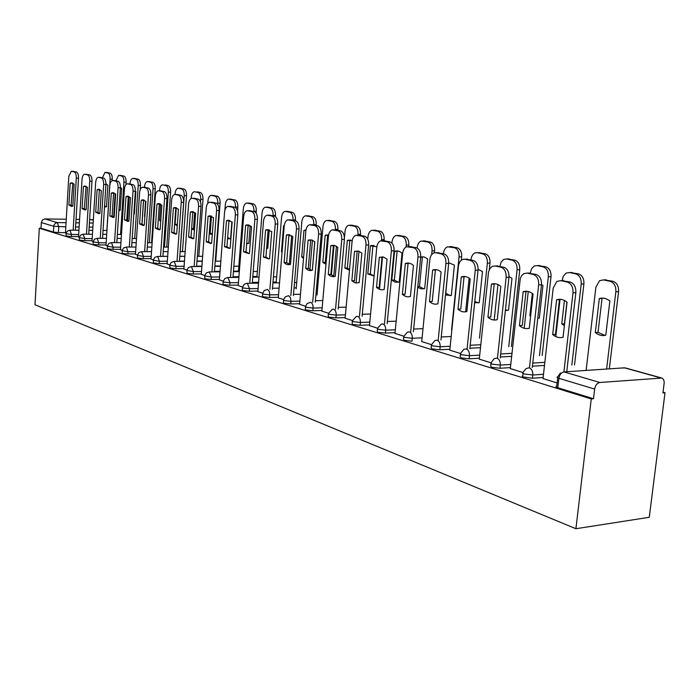 <?xml version="1.0" encoding="UTF-8"?>
<svg xmlns="http://www.w3.org/2000/svg" width="700" height="700" viewBox="0 0 700 700"><rect width="100%" height="100%" fill="white"/><g stroke="black" fill="none" stroke-linecap="round" stroke-linejoin="round"><path stroke-width="1.05" d="M523.075 373.572L522.839 375.786L522.113 376.197L522.839 376.88L532.464 378.245L532.822 374.99L524.169 373.984L522.462 373.056L526.085 368.559L529.218 367.78C531.764 368.918 532.962 371.315 532.822 374.99L543.489 374.255M490.91 363.738L490.674 365.96L491.584 367.299L499.984 368.261L500.325 365.085L491.925 364.123L491.006 362.801L494.165 358.662L496.895 358.094C499.31 359.179 500.456 361.515 500.325 365.085L510.764 364.446M460.373 354.401L460.145 356.624L461.011 357.858L469.157 358.794L469.481 355.696L461.326 354.76L460.46 353.544L463.838 349.326L466.226 348.906C468.519 349.947 469.604 352.205 469.481 355.696L479.701 355.127M431.349 345.52L431.13 347.751L431.953 348.889L439.871 349.79L440.169 346.771L432.25 345.87L431.428 344.741L434.971 340.48L437.071 340.174C439.25 341.171 440.283 343.368 440.169 346.771L450.179 346.264M403.734 337.076L403.524 339.308L404.303 340.358L412.002 341.233L412.291 338.275L404.582 337.409L403.804 336.368L407.479 332.089L409.334 331.861C411.408 332.815 412.396 334.959 412.291 338.275L422.091 337.829M377.431 329.026L377.221 331.257L377.956 332.229L385.446 333.069L385.726 330.19L378.227 329.341L377.484 328.387L381.264 324.109L382.9 323.942C384.886 324.861 385.822 326.944 385.726 330.19L395.334 329.796M352.336 321.352L352.135 323.575L352.835 324.476L360.132 325.29L360.395 322.473L353.089 321.659L352.389 320.766L356.23 316.505L357.7 316.391C359.581 317.275 360.483 319.296 360.395 322.473L369.819 322.131M328.37 314.029L328.178 316.243L328.851 317.074L335.956 317.861L336.201 315.105L329.096 314.317L328.422 313.495L332.316 309.26L333.629 309.181C335.431 310.03 336.289 312.007 336.201 315.105L345.45 314.808M305.471 307.02L305.287 309.225L305.926 309.995L312.856 310.765L313.092 308.061L306.154 307.3L305.515 306.539L307.169 303.502L310.625 302.286C312.349 303.109 313.171 305.034 313.092 308.061L322.166 307.808M283.561 300.326L283.377 302.514L283.99 303.223L290.754 303.975L290.973 301.324L284.209 300.58L283.596 299.88L285.25 296.852L288.61 295.689L290.447 297.684L290.973 301.324L299.88 301.105M262.579 293.904L262.404 296.082L262.981 296.739L269.588 297.465L269.797 294.875L263.191 294.158L262.614 293.501L264.259 290.491L267.531 289.371L269.29 291.314L269.797 294.875L278.539 294.691M242.463 287.752L242.296 289.914L242.848 290.526L249.296 291.235L249.498 288.697L243.049 287.989L242.489 287.385L244.134 284.384L246.444 283.325L258.527 283.141M223.16 281.855L223.002 283.99L223.528 284.567L229.828 285.25L230.02 282.765L223.72 282.082L223.186 281.514L224.822 278.539L227.929 277.506L230.02 282.765L238.464 282.634M204.636 276.185L204.977 278.836L211.138 279.51L211.321 277.069L204.654 275.879L206.273 272.921L209.317 271.933L211.321 277.069L219.625 276.964M186.83 270.743L187.154 273.341L193.183 273.989L193.357 271.6L186.847 270.454L188.449 267.531L191.424 266.569L193.357 271.6L201.513 271.512M169.697 265.501L170.013 268.047L175.91 268.686L176.076 266.332L169.715 265.239L171.308 262.342L174.213 261.415L176.076 266.332L184.1 266.271M153.221 260.461L153.51 262.955L159.294 263.576L159.451 261.266L153.23 260.225L154.805 257.355L157.649 256.445L159.451 261.266L167.344 261.231M137.34 255.605L137.62 258.055L143.281 258.659L143.439 256.392L137.357 255.386L138.915 252.551L141.697 251.668L143.439 256.392L151.2 256.366M122.045 250.924L122.308 253.33L127.855 253.916L128.004 251.694L122.054 250.723L123.594 247.922L126.324 247.065L128.004 251.694L135.643 251.685M107.284 246.418L107.538 248.771L112.971 249.34L113.111 247.161L107.293 246.234L108.815 243.451L111.501 242.62L113.111 247.161L120.636 247.17M93.039 242.06L93.284 244.37L98.612 244.93L98.752 242.786L93.056 241.885L94.553 239.146L97.186 238.332L98.752 242.786L106.155 242.804M79.293 237.851L79.52 240.118L84.752 240.669L84.875 238.56L79.301 237.694L80.483 235.244L82.976 234.168L84.875 238.56L92.172 238.595M66.001 233.791L66.22 236.014L71.348 236.556L71.479 234.474L66.01 233.642L67.174 231.219L70.017 230.186L71.479 234.474L78.663 234.526M65.817 226.879L53.69 226.284L41.317 222.565L40.994 228.235L39.305 228.218L591.255 398.939L575.916 528.727L649.276 517.291L665 392.735L663.031 392.166M39.305 228.218L35 304.762L575.916 528.727M665 392.735L662.935 392.91L664.108 383.609C664.352 380.704 663.582 378.849 661.798 378.044L599.847 382.489C597.1 383.075 595.367 385.262 594.641 389.078L558.889 378.315C556.841 377.65 556.491 377.142 557.839 376.784L560.438 372.969M591.255 398.939L593.504 398.746L594.641 389.078M65.485 232.627L58.397 232.575L58.739 226.809L57.321 222.609L66.071 222.705M93.328 220.036L89.626 219.537M79.581 219.406L76.029 219.362M66.272 219.231L44.905 218.942L57.321 222.609L55.475 223.151L53.953 225.059L53.357 232.05L58.397 232.575M91.647 219.564L93.336 219.94M41.317 222.565L42.455 219.984L44.905 218.942M78.522 236.924L79.362 237.248M92.024 241.045L93.118 241.447M105.998 245.306L107.362 245.787M120.47 249.716L122.124 250.294M135.468 254.293L137.428 254.957M151.016 259.035L153.3 259.805M167.151 263.953L169.785 264.828M183.899 269.062L186.918 270.051M201.303 274.365L204.724 275.485M219.398 279.886L223.256 281.137M238.227 285.626L242.559 287.026M257.845 291.602L262.675 293.16M278.285 297.841L283.658 299.565M299.609 304.342L305.567 306.25M321.869 311.132L328.475 313.233M345.144 318.22L352.433 320.547M369.486 325.649L377.527 328.195M394.993 333.419L403.839 336.227M421.724 341.574L431.454 344.645M449.785 350.131L460.469 353.5M479.281 359.118L490.98 362.81M510.309 368.585L523.049 372.584M543.008 378.551L557.13 382.988M543.13 377.493L532.464 378.245M544.486 365.435L532.438 366.205M510.414 367.605L499.984 368.261M511.639 356.352L500.36 357M479.377 358.207L469.157 358.794M480.48 347.681L469.901 348.233M449.873 349.274L439.871 349.79M395.062 332.666L385.446 333.069M369.556 324.931L360.132 325.29M345.205 317.555L335.956 317.861M321.93 310.494L312.856 310.765M299.661 303.739L290.754 303.975M278.329 297.264L269.588 297.465M257.889 291.06L249.296 291.235M238.271 285.11L229.828 285.25M219.441 279.396L211.138 279.51M201.338 273.901L193.183 273.989M183.934 268.616L175.91 268.686M167.178 263.524L159.294 263.576M151.043 258.624L143.281 258.659M135.494 253.899L127.855 253.916M120.496 249.349L112.971 249.34M106.024 244.947L98.612 244.93M92.041 240.695L84.752 240.669M78.54 236.591L71.348 236.556M65.459 232.943L66.08 233.196M593.504 398.746L557.804 387.73C555.765 387.047 555.424 386.523 556.771 386.155L557.716 377.877M40.994 228.235L53.357 232.05M72.485 206.237L71.094 205.056L72.809 183.129M71.593 171.29L76.309 171.92C77.831 172.602 78.566 174.685 78.514 178.176L75.381 230.221M71.348 182.849L70.175 183.286L68.88 205.013L71.776 206.456L72.809 206.071L74.112 184.231L72.056 182.866M73.159 230.195L76.282 178.106C76.335 174.615 75.6 172.532 74.086 171.841L71.277 171.273L68.81 176.374L65.459 233.004M68.88 205.013L71.094 205.056M70.175 183.286L72.389 183.356M104.51 207.051L106.514 206.71L107.879 185.194L105.954 183.89M106.855 230.484L110.119 179.156C110.171 175.726 109.419 173.67 107.861 172.987L104.974 172.428L102.419 177.739M106.12 206.903L104.632 205.713L105.945 184.327L106.479 184.074M105.306 172.436L110.022 173.066C111.589 173.74 112.332 175.796 112.28 179.226L110.119 179.156M112.192 180.574L112.28 179.226M85.776 209.816L84.306 208.582L86.1 186.287M84.892 174.256L89.714 174.904C91.28 175.612 92.041 177.73 91.989 181.274L88.725 234.211M84.595 186.016L83.414 186.454L82.066 208.548L85.094 210.018L86.126 209.633L87.491 187.434L85.374 186.034M86.476 234.194L89.731 181.204C89.784 177.66 89.031 175.534 87.465 174.834L84.543 174.248C83.142 174.65 82.294 176.374 82.005 179.419L78.514 236.985M82.066 208.548L84.306 208.582M83.414 186.454L85.654 186.515M99.54 213.509L97.974 212.231L99.374 189.796L99.855 189.551M98.647 177.336L103.582 178.001C105.21 178.719 105.989 180.88 105.936 184.485L102.532 238.341M98.297 189.298L97.108 189.735L95.707 212.196L98.884 213.701L99.907 213.325L101.325 190.741L98.297 189.298L99.146 189.315M100.257 238.332L103.652 184.424C103.714 180.819 102.926 178.649 101.308 177.923L98.271 177.319C96.828 177.739 95.953 179.489 95.655 182.577L92.024 241.106M95.707 212.196L97.974 212.231M97.108 189.735L99.374 189.796M118.895 210.639L120.207 210.227L121.625 188.37L120.4 187.338M120.54 234.43L123.935 182.236C123.996 178.745 123.218 176.654 121.607 175.954L118.615 175.376L115.972 180.766M115.15 193.646L113.628 217.263M118.939 209.921L119.779 210.438M118.965 175.385L123.795 176.024C125.405 176.724 126.184 178.815 126.122 182.306L123.935 182.236M125.974 184.529L126.122 182.306M133.822 214.121L134.356 213.876L135.835 191.643L135.345 191.144M134.689 238.499L138.232 185.421C138.294 181.869 137.498 179.734 135.826 179.016L132.711 178.421C131.224 178.824 130.331 180.548 130.016 183.593L129.999 183.89M129.159 196.604L127.575 220.719M133.096 178.43L138.031 179.086C139.702 179.804 140.508 181.939 140.446 185.482L138.232 185.421M140.149 189.849L140.446 185.482M113.776 217.332L112.114 216.011L113.575 193.183L114.082 192.938M112.893 180.521L117.941 181.204C119.621 181.939 120.435 184.144 120.374 187.81L116.821 242.62M112.481 192.692L111.282 193.13L109.83 215.976L113.155 217.516L114.179 217.14L115.657 194.171L112.481 192.692L113.409 192.719M114.529 242.611L118.072 187.749C118.134 184.082 117.32 181.869 115.64 181.134L112.481 180.504C110.994 180.933 110.093 182.709 109.786 185.832L105.998 245.368M109.83 215.976L112.114 216.011M111.282 193.13L113.575 193.183M128.537 221.296L126.77 219.923L128.293 196.7L128.835 196.438M127.645 183.811L132.816 184.52C134.566 185.281 135.406 187.53 135.336 191.258L131.635 247.047M127.164 196.21L125.974 196.648L124.451 219.888L127.951 221.463L128.957 221.095L130.498 197.724L127.164 196.21L128.179 196.236M129.308 247.047L133 191.196C133.07 187.46 132.23 185.211 130.489 184.45L127.199 183.803C125.659 184.249 124.74 186.051 124.416 189.219L120.47 249.786M124.451 219.888L126.77 219.923M125.974 196.648L128.293 196.7M143.832 225.409L141.951 223.974L143.544 200.34L144.112 200.077M142.949 187.232L148.242 187.959C150.045 188.737 150.92 191.03 150.85 194.827L146.982 251.65M142.389 199.859L141.199 200.287L139.606 223.947L143.29 225.557L144.279 225.199L145.889 201.407L142.389 199.859L143.5 199.885M144.629 251.65L148.487 194.775C148.558 190.969 147.691 188.676 145.889 187.889L142.45 187.224C140.866 187.688 139.912 189.516 139.589 192.719L135.468 254.362M139.606 223.947L141.951 223.974M141.199 200.287L143.544 200.34M144.541 216.492L145.582 201.084M149.336 242.725L153.029 188.711C153.09 185.097 152.268 182.928 150.544 182.192L147.298 181.571C145.766 181.991 144.847 183.741 144.524 186.821L144.489 187.276M143.614 200.296L142.013 224.053M147.718 181.589L152.775 182.263C154.499 182.998 155.33 185.168 155.26 188.773L153.029 188.711M151.567 242.725L155.26 188.773M160.808 220.377L159.548 220.36L160.737 221.393M159.548 220.36L160.668 204.199M164.5 247.091L168.35 192.124C168.42 188.449 167.562 186.235 165.778 185.482L162.4 184.835C160.825 185.273 159.871 187.049 159.539 190.164L159.495 190.803M165.156 184.923L168.035 185.544C169.82 186.296 170.678 188.51 170.607 192.185L168.35 192.124M166.749 247.091L170.607 192.185M177.345 224.385L175.088 224.359L177.24 225.846M175.088 224.359L176.26 207.804M180.215 251.615L184.222 195.659C184.301 191.914 183.409 189.656 181.562 188.886L178.036 188.221C176.418 188.676 175.438 190.479 175.096 193.629L175.044 194.425M178.544 188.23L183.838 188.947C185.692 189.718 186.585 191.975 186.506 195.711L184.222 195.659M182.481 251.615L186.506 195.711M159.696 229.661L157.692 228.182L159.355 204.111L159.968 203.84M158.812 190.776L164.237 191.52C166.119 192.325 167.02 194.67 166.941 198.537L162.899 256.419M158.165 203.648L156.984 204.067L155.321 228.156L159.206 229.801L160.178 229.451L161.857 205.231L158.165 203.648L159.39 203.665M160.528 256.428L164.553 198.485C164.631 194.609 163.73 192.264 161.857 191.459L158.261 190.768C156.643 191.249 155.654 193.112 155.321 196.35L151.016 259.105M155.321 228.156L157.692 228.182M156.984 204.067L159.355 204.111M191.59 228.909L194.416 230.195M200.498 201.915L200.69 199.325C200.769 195.51 199.85 193.209 197.925 192.412L194.25 191.73C192.579 192.202 191.572 194.031 191.222 197.216L191.126 198.476M194.469 229.416L193.489 228.524L194.661 212.441M197.138 191.809L200.226 192.474C202.151 193.27 203.07 195.571 202.991 199.377L200.69 199.325M198.791 256.305L202.991 199.377M193.489 228.524L191.625 228.506M176.164 234.089L174.029 232.54L175.77 208.031L176.418 207.751M177.021 261.38L181.239 202.335C181.317 198.389 180.381 195.991 178.439 195.169L175.306 194.469L177.082 194.504L180.845 195.23C182.796 196.053 183.732 198.441 183.645 202.388L179.419 261.371M174.536 207.576L173.373 207.987L171.64 232.523L175.735 234.203L176.671 233.87L178.43 209.195L174.536 207.576L175.893 207.602M177.713 194.53L174.676 194.442C173.005 194.95 171.99 196.84 171.64 200.121L167.143 264.023M171.64 232.523L174.029 232.54M173.373 207.987L175.77 208.031M209.221 233.914L212.284 234.421M217.683 204.295L217.77 203.123C217.849 199.246 216.895 196.893 214.909 196.079L211.059 195.361C209.344 195.86 208.303 197.715 207.944 200.935L207.76 203.403M212.293 234.299L210.219 232.82L211.47 216.125M211.68 195.379L217.236 196.131C219.231 196.954 220.185 199.299 220.097 203.175L217.77 203.123M215.714 261.179L220.097 203.175M210.219 232.82L209.3 232.82M193.27 238.674L190.995 237.072L192.815 212.1L193.498 211.82M194.154 266.534L198.564 206.334C198.651 202.309 197.68 199.867 195.659 199.019L192.404 198.293L194.154 198.327L198.091 199.071C200.121 199.929 201.093 202.361 201.005 206.386L196.586 266.516M191.537 211.654L190.391 212.065L188.58 237.055L192.92 238.779L193.812 238.455L195.641 213.316L191.537 211.654L193.034 211.68M194.836 198.345L191.73 198.275C189.998 198.8 188.956 200.725 188.597 204.032L183.899 269.132M188.58 237.055L190.995 237.072M190.391 212.065L192.815 212.1M227.57 238.849L230.598 238.648L231.901 221.795M235.463 207.567L235.498 207.069C235.594 203.114 234.605 200.716 232.531 199.876L228.506 199.141C226.739 199.657 225.671 201.548 225.304 204.803L224.884 210.28M227.684 237.379L229.985 238.884M231.551 199.211L229.206 199.159L234.885 199.929C236.959 200.769 237.947 203.166 237.86 207.121L235.498 207.069M237.545 211.111L237.86 207.121M211.059 243.451L208.626 241.78L210.534 216.335L211.251 216.037M211.899 202.3L216.029 203.07C218.138 203.954 219.144 206.439 219.056 210.543L214.419 271.863M209.195 215.906L208.075 216.291L206.176 241.771L210.787 243.521L211.619 243.224L213.544 217.604L209.195 215.906L210.857 215.933M211.96 271.889L216.589 210.49C216.676 206.386 215.67 203.901 213.561 203.018L209.44 202.248C207.664 202.808 206.588 204.759 206.22 208.101L201.303 274.444M206.176 241.771L208.626 241.78M208.075 216.291L210.534 216.335M246.689 243.731L248.815 243.338L250.224 225.601M253.899 211.514L253.925 211.173C254.021 207.139 252.998 204.689 250.845 203.822L246.627 203.061C244.807 203.612 243.714 205.529 243.329 208.819L238.42 271.618M246.75 242.891L248.176 243.574M249.007 203.114L253.225 203.875C255.377 204.741 256.401 207.191 256.314 211.216L253.925 211.173M256.148 213.22L256.314 211.216M229.556 248.412L226.966 246.671L228.961 220.727L229.723 220.43M230.37 206.43L234.684 207.235C236.88 208.136 237.93 210.683 237.834 214.865L232.977 277.436M227.544 220.325L226.476 220.701L224.49 246.671L229.381 248.465L230.151 248.185L232.164 222.058L227.544 220.325L229.407 220.351M230.493 277.471L235.34 214.821C235.428 210.639 234.386 208.093 232.199 207.183L227.859 206.386C226.03 206.972 224.928 208.95 224.551 212.327L219.398 279.965M224.49 246.671L226.966 246.671M226.476 220.701L228.961 220.727M266.621 248.553L267.759 248.211L269.246 229.862M273.061 215.784L273.088 215.442C273.192 211.33 272.125 208.827 269.885 207.935L265.457 207.148C263.585 207.716 262.456 209.668 262.062 212.984L256.918 277.121M266.639 248.307L267.085 248.456M267.881 207.191L272.291 207.979C274.531 208.871 275.599 211.374 275.494 215.477L273.088 215.442M275.406 216.58L275.494 215.477M248.824 253.575L246.05 251.773L248.141 225.312L248.938 225.006M249.594 210.726L254.109 211.566C256.392 212.502 257.486 215.101 257.381 219.362L252.289 283.238M246.645 224.928L245.63 225.277L243.547 251.773L248.763 253.593L249.445 253.348L251.554 226.704L246.645 224.928L248.727 224.954M249.777 283.273L254.861 219.327C254.957 215.058 253.873 212.45 251.589 211.514L247.039 210.691C245.149 211.312 244.011 213.325 243.626 216.737L238.227 285.705M243.547 251.773L246.05 251.773M245.63 225.277L248.141 225.312M287.438 253.295L288.977 235.043M282.1 251.737L281.444 251.737L282.047 252.297M281.444 251.737L283.596 225.715L284.287 225.461M289.301 264.408L291.707 235.629M292.994 220.237L293.029 219.879C293.134 215.688 292.023 213.124 289.695 212.205L285.04 211.391C283.124 211.995 281.96 213.972 281.558 217.324L276.159 282.861M287.507 211.426L292.127 212.249C294.455 213.168 295.566 215.722 295.461 219.914L293.029 219.879M295.391 220.763L295.461 219.914M284.252 225.724L283.596 225.715M268.896 258.956L265.93 257.075L268.118 230.081L268.966 229.775M269.614 215.206L274.356 216.072C276.736 217.044 277.874 219.704 277.76 224.061L272.414 289.275M266.525 229.723L265.58 230.055L263.401 257.084L268.966 258.939L269.544 258.729L271.757 231.534L266.525 229.723L268.87 229.749M269.876 289.328L275.214 224.026C275.319 219.669 274.181 217 271.81 216.037L267.006 215.18C265.064 215.836 263.9 217.884 263.498 221.322L257.836 291.69M263.401 257.084L265.93 257.075M265.58 230.055L268.118 230.081M303.642 256.944L301.709 256.953L303.52 258.326M301.709 256.953L303.957 230.414L305.996 229.959M309.908 269.692L312.445 240.205M313.766 224.866L313.793 224.499C313.906 220.22 312.751 217.604 310.328 216.659L305.428 215.81C303.45 216.457 302.251 218.461 301.84 221.839L296.17 288.829M307.947 215.836L312.786 216.694C315.21 217.648 316.365 220.255 316.251 224.534L313.793 224.499M312.314 270.226L314.764 241.78M316.181 225.4L316.251 224.534M305.918 230.431L303.957 230.414M289.835 264.574L286.659 262.614L288.951 235.051L289.844 234.745M290.491 219.879L295.47 220.78C297.946 221.786 299.136 224.507 299.023 228.953L293.396 295.584M287.236 234.736L286.387 235.034L284.095 262.623L286.116 264.154L288.295 264.74L290.509 264.338L292.828 236.582L287.236 234.736L289.8 234.754M290.832 295.636L296.441 228.926C296.555 224.473 295.374 221.751 292.889 220.745L287.822 219.861C285.828 220.561 284.629 222.644 284.217 226.109L278.276 297.92M284.095 262.623L286.659 262.614M286.387 235.034L288.951 235.051M328.615 235.007L327.652 235.331L325.29 262.369L322.822 262.386L325.973 264.294M322.822 262.386L325.185 235.314L328.615 234.999M331.415 274.916L334.031 245.28M335.396 229.854L335.44 229.32C335.562 224.954 334.355 222.276 331.826 221.287L326.655 220.421C324.625 221.104 323.4 223.143 322.98 226.546L317.021 295.059M325.29 262.369L326.086 263.078M329.236 220.439L334.311 221.322C336.84 222.311 338.047 224.98 337.925 229.346L335.44 229.32M333.76 276.325L336.429 246.234M337.846 230.23L337.925 229.346M327.652 235.331L325.185 235.314M311.684 270.428L308.289 268.38L310.695 240.249L311.631 239.934M312.279 224.752L317.502 225.697C320.101 226.73 321.335 229.521 321.213 234.062L315.297 302.164M308.822 239.977L308.105 240.231L305.699 268.406L307.869 270.016L310.214 270.602L312.384 270.2L314.834 241.841L311.92 240.013L308.822 239.977L311.421 239.986M312.707 302.234L318.605 234.045C318.727 229.495 317.494 226.704 314.904 225.671L309.531 224.752C307.493 225.496 306.259 227.614 305.839 231.096L299.6 304.43M305.699 268.406L308.289 268.38M308.105 240.231L310.695 240.249M350.84 240.1L349.816 240.424L347.331 268.03L344.838 268.047L349.475 270.2M344.838 268.047L347.314 240.415L352.205 240.599M353.675 282.188L353.806 280.726M357.945 235.174L358.024 234.351C358.146 229.88 356.895 227.141 354.252 226.126L348.793 225.234C346.71 225.96 345.45 228.034 345.021 231.455L344.453 237.834M347.331 268.03L349.527 269.596M351.435 225.234L356.764 226.161C359.406 227.176 360.658 229.906 360.535 234.369L358.024 234.351M356.099 283.054L358.995 251.256M360.447 235.27L360.535 234.369M349.816 240.424L347.314 240.415M334.521 276.544L330.873 274.418L333.41 245.665L334.39 245.35M335.029 229.854L340.533 230.834C343.245 231.901 344.54 234.763 344.409 239.409L338.179 309.041M331.354 245.455L330.785 245.665L328.256 274.444L330.601 276.141L333.139 276.719L335.248 276.316L337.82 247.345L334.679 245.429L331.354 245.455L333.979 245.464M335.554 309.12L341.766 239.391C341.898 234.745 340.611 231.875 337.899 230.807L332.211 229.871C330.12 230.668 328.86 232.811 328.431 236.311L321.86 311.22M328.256 274.444L330.873 274.418M330.785 245.665L333.41 245.665M374.01 245.42L372.934 245.744L370.326 273.936L367.815 273.963L374.106 276.045M367.815 273.963L370.414 245.744L376.845 246.776M377.09 287.884L377.142 287.359M381.5 240.678L381.605 239.593C381.736 235.034 380.424 232.234 377.676 231.175L371.875 230.256C369.749 231.035 368.463 233.144 368.025 236.574L367.78 239.225M370.326 273.936L374.106 276.036M374.605 230.239L380.205 231.201C382.961 232.251 384.274 235.051 384.134 239.61L381.605 239.593M379.479 289.336L382.524 256.865M384.029 240.756L384.134 239.61M372.934 245.744L370.414 245.744M351.838 280.761L354.506 251.344L358.47 251.09L361.865 253.102L359.161 282.721L355.381 282.896L351.838 280.761L354.489 280.717L357.158 251.335L358.172 251.02M358.82 235.174L364.621 236.206C367.456 237.309 368.812 240.24 368.672 244.991L362.11 316.243M359.459 316.33L366.004 244.991C366.144 240.231 364.796 237.291 361.961 236.189L355.898 235.226C353.762 236.075 352.476 238.254 352.039 241.763L345.135 318.316M354.506 251.344L357.158 251.335M399.254 282.056L402.036 253.032L399.096 251.221L396.489 250.871L394.546 251.309L391.808 280.14L395.412 282.24L399.254 282.056M406.061 246.986L406.245 245.088C406.394 240.424 405.029 237.545 402.141 236.46L395.981 235.515C393.811 236.346 392.499 238.481 392.053 241.92L391.939 243.11M398.414 282.301L394.354 280.105L397.092 251.309L394.546 251.309M398.213 250.976L397.092 251.309M398.799 235.471L404.705 236.477C407.584 237.562 408.957 240.432 408.809 245.088L406.245 245.088M403.944 295.531L404.066 294.254M408.66 246.601L408.809 245.088M394.354 280.105L391.808 280.14M376.521 287.368L379.33 257.285L383.355 257.014L387.039 259.131L384.186 289.415C381.465 290.308 378.91 289.625 376.521 287.368L379.199 287.315L382.016 257.267L383.075 256.953M383.714 240.756L389.839 241.824C392.814 242.979 394.223 245.98 394.074 250.845L387.152 323.785M384.475 323.881L391.379 250.845C391.527 245.98 390.119 242.97 387.152 241.815L380.686 240.835C378.507 241.754 377.204 243.959 376.757 247.468L369.477 325.745M379.33 257.285L382.016 257.267M417.743 287.315L421.146 288.873L424.69 288.61L427.621 258.93L424.279 256.979L420.726 256.848M431.655 254.66L432.04 250.828C432.189 246.05 430.762 243.101 427.744 241.981L421.172 241.019C418.967 241.911 417.629 244.081 417.183 247.52L417.13 248.027M423.832 288.846L419.475 286.554L422.363 257.119L420.7 257.127M423.517 256.795L422.363 257.119M424.104 240.94L430.325 241.99C433.344 243.11 434.779 246.059 434.621 250.819L432.04 250.828M434.429 252.735L434.621 250.819M419.475 286.554L417.812 286.589M402.386 294.289L405.344 263.506C408.179 262.526 410.874 263.165 413.429 265.44L410.419 296.441C407.566 297.334 404.889 296.616 402.386 294.289L405.09 294.227L408.056 263.489L409.159 263.174M409.797 246.601L416.273 247.721C419.387 248.911 420.866 252 420.709 256.979L413.402 331.686M410.69 331.8L417.988 256.988C418.145 252 416.666 248.911 413.56 247.721L406.63 246.733C404.425 247.713 403.104 249.953 402.658 253.453L394.984 333.524M405.344 263.506L408.056 263.489M445.48 294.98L451.325 295.461L454.414 265.116L448.718 262.771M451.57 330.085L459.043 256.839C459.209 251.956 457.713 248.929 454.554 247.756L447.527 246.794C445.287 247.756 443.94 249.953 443.485 253.374L443.441 253.776M450.459 295.697L445.76 293.3L448.683 263.2M450.581 246.662L457.161 247.765C460.32 248.929 461.816 251.956 461.65 256.83L459.043 256.839M461.317 260.076L461.65 256.83M429.511 301.551L432.635 270.043C435.61 269.045 438.436 269.727 441.123 272.072L437.938 303.809C434.945 304.701 432.136 303.949 429.511 301.551L432.241 301.481L435.374 270.007L436.511 269.701M437.15 252.735L444.01 253.907C447.283 255.15 448.831 258.317 448.665 263.419L440.939 339.99M438.2 340.121L445.918 263.436C446.084 258.326 444.535 255.15 441.262 253.907L436.012 252.735L433.816 252.928C431.602 253.995 430.264 256.252 429.817 259.717L421.715 341.679M432.635 270.043L435.374 270.007M474.644 302.715L479.246 302.645L482.492 271.591L478.1 269.316M479.474 338.179L487.366 263.139C487.541 258.142 485.966 255.036 482.659 253.82L477.33 252.674L475.108 252.858C472.85 253.899 471.502 256.113 471.039 259.507L470.995 259.919M469.114 278.162L465.631 311.824M474.775 301.507L478.363 302.873M478.327 252.674L485.284 253.811C488.6 255.027 490.175 258.134 490 263.121L487.366 263.139M489.309 269.631L490 263.121M457.992 309.172L461.3 276.902C464.424 275.896 467.399 276.614 470.216 279.037L466.847 311.544C463.698 312.445 460.749 311.649 457.992 309.172L460.749 309.085L464.056 276.859L465.238 276.553M465.867 259.175L473.148 260.4C476.586 261.695 478.222 264.95 478.039 270.183L469.849 348.714M467.093 348.863L475.265 270.209C475.44 264.976 473.812 261.713 470.374 260.418L464.852 259.184L462.332 259.455L459.979 261.529L458.552 264.976L449.776 350.236M461.3 276.902L464.056 276.859M505.365 310.529L508.541 310.188L511.971 278.39L508.996 276.535M508.751 346.684L517.09 269.762C517.274 264.635 515.629 261.441 512.155 260.181L506.555 258.974L503.562 259.464L501.008 262.281L499.905 266.368M497.971 284.506L494.191 320.031M505.435 309.829L507.657 310.406M507.43 258.974L514.806 260.164C518.289 261.433 519.934 264.618 519.75 269.727L517.09 269.762M511.394 346.544L519.75 269.727M487.935 317.188L491.435 284.113C494.725 283.106 497.849 283.859 500.824 286.361L497.254 319.69C493.938 320.582 490.831 319.751 487.935 317.188L490.718 317.091L494.226 284.06L495.434 283.754M496.064 265.956L503.799 267.234C507.421 268.581 509.136 271.933 508.944 277.296L500.264 357.901M497.472 358.067L506.135 277.34C506.327 271.967 504.621 268.608 500.999 267.26L495.189 265.965L492.266 266.35L489.948 268.502L488.539 271.924L479.264 359.231M491.435 284.113L494.226 284.06M537.758 318.421L539.315 318.106L542.946 285.53L541.529 284.489M530.67 315.656L529.883 315.683L530.6 316.277M529.883 315.683L532.332 293.493M539.499 355.626L548.336 276.71C548.529 271.46 546.805 268.179 543.148 266.866L537.267 265.598L534.31 265.983L531.641 268.572L530.267 273.14M528.246 291.533L524.204 328.283M537.775 318.22L538.44 318.316M537.994 265.589L545.816 266.84C549.483 268.152 551.206 271.434 551.014 276.675L548.336 276.71M542.168 355.469L551.014 276.675M519.452 325.631L523.163 291.707C526.636 290.692 529.926 291.489 533.059 294.07L529.279 328.256C525.779 329.158 522.506 328.274 519.452 325.631L522.261 325.509L525.98 291.646L527.214 291.34M527.835 273.096L536.086 274.435C539.901 275.835 541.704 279.291 541.494 284.795L532.28 367.588M529.471 367.762L538.668 284.848C538.878 279.335 537.075 275.879 533.26 274.47L527.135 273.105L523.714 273.665L521.465 275.887L520.258 278.635L510.3 368.699M523.163 291.707L525.98 291.646M566.921 302.094L564.445 323.776L561.759 323.89L564.375 325.649M561.759 323.89L564.428 300.466M571.847 365.041L581.21 284.034C581.42 278.644 579.609 275.266 575.759 273.901L569.564 272.562L566.108 273.114L563.255 276.29L562.153 280.613M560.017 299.486L555.8 336.586M570.115 272.554L578.445 273.866C582.304 275.231 584.124 278.6 583.905 283.981L581.21 284.034M574.534 364.866L583.905 283.981M552.685 334.521L556.622 299.714C560.28 298.699 563.762 299.53 567.061 302.207L563.045 337.295C559.352 338.188 555.905 337.269 552.685 334.521L555.511 334.39L559.457 299.635L560.7 299.346M561.33 280.621L570.133 282.03C574.157 283.491 576.065 287.053 575.837 292.705L566.738 371.744M563.903 371.901L572.994 292.775C573.212 287.114 571.314 283.544 567.289 282.082L560.822 280.63L556.789 281.453L553.184 288.199L542.999 378.674M556.622 299.714L559.457 299.635M605.789 335.221L609.858 300.965C606.532 298.349 603.024 297.535 599.322 298.533L595.324 332.526C598.57 335.204 602.061 336.096 605.789 335.221M606.62 369.04L615.851 291.743C616.079 286.213 614.171 282.739 610.111 281.304L603.584 279.904L599.515 280.7L595.866 287.297L586.119 370.431M604.966 335.396L598.028 332.404L602.035 298.454L599.322 298.533M603.934 279.895L612.824 281.26C616.884 282.686 618.8 286.16 618.572 291.681L615.851 291.743M609.324 368.856L618.572 291.681M598.028 332.404L595.324 332.526M660.721 377.912L624.479 367.824L564.016 371.928L599.847 382.489M92.89 227.15L89.163 227.115M79.118 227.01L75.574 226.975M75.828 222.827L79.371 222.862M89.416 222.985L93.144 223.029M544.836 362.338L532.788 363.081M511.971 353.316L500.692 353.955M480.795 344.724L470.216 345.257M451.176 336.516L441.245 336.963M423.001 328.668L413.656 329.053M396.165 321.169L387.371 321.493M370.571 313.994L362.294 314.265M346.141 307.125L338.336 307.344M322.796 300.536L315.429 300.72M317.126 293.86L316.024 293.877M300.466 294.219L293.501 294.368M296.257 287.831L294.053 287.875M279.081 288.146L272.493 288.269M258.09 288.54L249.498 288.697L247.319 283.316M276.22 282.047L273 282.1M258.589 282.319L252.35 282.415M256.97 276.491L252.822 276.544M238.928 276.719L233.021 276.797M238.455 271.145L233.459 271.189M220.054 271.329L214.454 271.381M220.456 266L214.856 266.044M201.915 266.14L196.604 266.175M202.291 261.047L196.98 261.074M184.476 261.135L179.436 261.161M184.826 256.27L179.786 256.279M167.685 256.322L162.907 256.331M557.804 387.73L558.889 378.315C559.58 374.605 561.286 372.479 564.016 371.928M622.09 367.99L625.538 367.964L661.509 377.965M76.282 178.106L78.514 178.176M74.086 171.841L76.309 171.92M71.645 171.299L73.868 171.377M107.511 172.524L105.359 172.445M110.022 173.066L107.861 172.987M89.731 181.204L91.989 181.274M87.465 174.834L89.714 174.904M84.945 174.265L87.185 174.344M103.652 184.424L105.936 184.485M101.308 177.923L103.582 178.001M98.7 177.345L100.966 177.415M121.196 175.464L119.018 175.394M123.795 176.024L121.607 175.954M135.354 178.509L133.149 178.439M138.031 179.086L135.826 179.016M118.072 187.749L120.374 187.81M115.64 181.134L117.941 181.204M112.936 180.53L115.237 180.6M133 191.196L135.336 191.258M130.489 184.45L132.816 184.52M127.689 183.82L130.016 183.89M148.487 194.775L150.85 194.827M145.889 187.889L148.242 187.959M142.984 187.241L145.329 187.311M149.992 181.668L147.77 181.597M152.775 182.263L150.544 182.192M168.035 185.544L165.778 185.482M180.862 188.309L178.588 188.239M183.838 188.947L181.562 188.886M164.553 198.485L166.941 198.537M161.857 191.459L164.237 191.52M158.839 190.785L161.219 190.846M200.226 192.474L197.925 192.412M181.239 202.335L183.645 202.388M178.439 195.169L180.845 195.23M214.025 195.44L211.697 195.388M217.236 196.131L214.909 196.079M198.564 206.334L201.005 206.386M195.659 199.019L198.091 199.071M234.885 199.929L232.531 199.876M216.589 210.49L219.056 210.543M213.561 203.018L216.029 203.07M210.184 202.265L212.643 202.317M249.76 203.131L247.389 203.079M253.225 203.875L250.845 203.822M235.34 214.821L237.834 214.865M232.199 207.183L234.684 207.235M228.672 206.395L231.157 206.447M268.686 207.209L266.289 207.156M272.291 207.979L269.885 207.935M254.861 219.327L257.381 219.362M251.589 211.514L254.109 211.566M247.922 210.7L250.443 210.744M288.382 211.444L285.95 211.4M292.127 212.249L289.695 212.205M275.214 224.026L277.76 224.061M271.81 216.037L274.356 216.072M267.986 215.18L270.524 215.224M308.875 215.854L306.425 215.81M312.786 216.694L310.328 216.659M296.441 228.926L299.023 228.953M292.889 220.745L295.47 220.78M288.899 219.852L291.471 219.896M330.243 220.447L327.766 220.412M334.311 221.322L331.826 221.287M318.605 234.045L321.213 234.062M314.904 225.671L317.502 225.697M310.739 224.735L313.338 224.77M352.511 225.243L350.017 225.216M356.764 226.161L354.252 226.126M341.766 239.391L344.409 239.409M337.899 230.807L340.533 230.834M333.55 229.836L336.175 229.862M375.769 230.248L373.24 230.221M380.205 231.201L377.676 231.175M366.004 244.991L368.672 244.991M361.961 236.189L364.621 236.206M357.402 235.165L360.062 235.191M400.067 235.48L397.512 235.454M404.705 236.477L402.141 236.46M391.379 250.845L394.074 250.845M387.152 241.815L389.839 241.824M382.375 240.748L385.061 240.765M425.477 240.94L422.896 240.931M430.325 241.99L427.744 241.981M417.988 256.988L420.709 256.979M413.56 247.721L416.273 247.721M408.555 246.601L411.267 246.601M452.077 246.671L449.47 246.662M457.161 247.765L454.554 247.756M445.918 263.436L448.665 263.419M441.262 253.907L444.01 253.907M436.012 252.735L438.751 252.735M479.955 252.665L477.33 252.674M485.284 253.811L482.659 253.82M475.265 270.209L478.039 270.183M470.374 260.418L473.148 260.4M464.852 259.184L467.617 259.166M509.206 258.965L506.555 258.974M514.806 260.164L512.155 260.181M506.135 277.34L508.944 277.296M500.999 267.26L503.799 267.234M495.189 265.965L497.98 265.939M539.936 265.571L537.267 265.598M545.816 266.84L543.148 266.866M538.668 284.848L541.494 284.795M533.26 274.47L536.086 274.435M527.135 273.105L529.952 273.07M572.259 272.527L569.564 272.562M578.445 273.866L575.759 273.901M572.994 292.775L575.837 292.705M567.289 282.082L570.133 282.03M560.822 280.63L563.666 280.586M606.296 279.851L603.584 279.904M612.824 281.26L610.111 281.304M69.947 230.169L78.925 230.248M88.961 230.335L92.689 230.361M103.031 230.449L106.942 230.484M83.3 234.176L92.444 234.237M102.786 234.307L106.697 234.334M117.355 234.404L121.468 234.43M97.116 238.315L106.444 238.359M117.101 238.411L121.205 238.438M132.204 238.49L136.526 238.507M111.431 242.602L120.934 242.629M131.924 242.664L136.246 242.681M147.586 242.716L152.136 242.734M126.263 247.047L135.949 247.056M147.289 247.074L151.839 247.074M163.546 247.091L168.341 247.091M141.636 251.65L151.524 251.641M163.231 251.632L168.018 251.632M180.119 251.615L185.159 251.615M157.596 256.436L167.685 256.401M179.778 256.366L184.817 256.349M197.33 256.314L202.641 256.296M174.16 261.398L184.459 261.345M196.971 261.275L202.274 261.249M215.224 261.179L220.832 261.144M191.38 266.551L201.889 266.473M214.83 266.376L220.43 266.332M233.844 266.227L238.84 266.184M209.282 271.915L220.019 271.81M233.424 271.67L239.33 271.609M253.225 271.469L257.373 271.425M227.911 277.498L238.875 277.358M252.77 277.174L259.009 277.095M273.429 276.911L276.649 276.868M272.939 282.905L279.527 282.8M294.499 282.564L296.704 282.529M305.97 230.099L304.92 230.09M328.519 235.034L326.051 235.016M350.551 240.17L348.058 240.161M373.52 245.543L371 245.543M354.882 251.204L357.534 251.204M397.477 251.169L394.931 251.169M379.461 257.233L382.139 257.224M422.485 257.066L420.7 257.075"/></g></svg>
